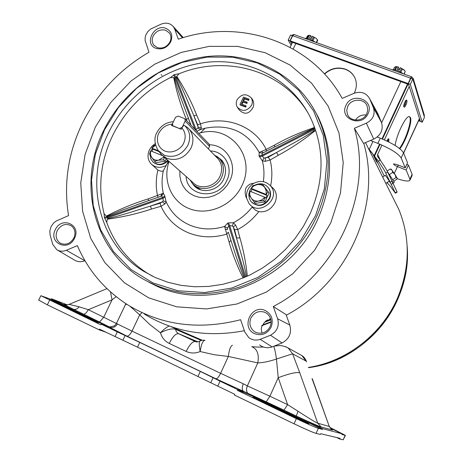 <?xml version="1.0" encoding="UTF-8"?>
<svg xmlns="http://www.w3.org/2000/svg" width="463" height="463" viewBox="0 0 463 463"><rect width="100%" height="100%" fill="white"/><g stroke="black" fill="none" stroke-linecap="round" stroke-linejoin="round"><path stroke-width="0.69" d="M316.576 42.613L317.693 40.304L317.485 39.882L316.229 42.492M317.485 39.882L316.136 38.365L312.473 36.259L311.362 38.551L309.492 37.879L310.598 35.587L309.203 35.373L308.057 35.477L307.276 36.224L306.321 38.197M315.28 42.15C310.881 39.187 307.357 37.92 304.695 38.342M314.499 37.434L312.959 40.628M313.578 36.924L312.033 40.131M309.267 35.385L307.773 38.475M310.598 35.587L308.561 35.304L307.102 38.319M317.161 39.442L316.136 38.365L312.473 36.259M310.65 35.57L311.744 37.758M308.074 113.024C282.511 70.162 225.927 54.489 179.088 73.756L174.424 74.578L170.367 77.605C144.971 90.383 125.832 109.494 112.943 134.936C100.581 160.673 97.624 186.925 104.071 213.698L104.447 217.616L106.779 222.524L107.231 219.213C122.261 217.164 136.99 213.796 151.418 209.097L160.997 206.278L165.019 203.888L166.095 201.689C170.957 212.459 178.84 220.266 189.737 225.116C200.792 229.7 212.413 230.14 224.59 226.43L229.173 242.375C232.646 254.517 237.293 266.399 243.127 278.026M148.768 282.187L155.279 285.428C210.85 312.913 291.563 280.723 318.295 217.998C333.348 182.428 333.273 148.675 318.064 116.745L313.74 108.927M265.056 52.689L290.104 65.075L311.541 83.132L328.169 106.125L338.98 133.02L343.228 162.496L340.496 192.996L330.79 222.842L314.545 250.333L292.633 273.864L266.294 292.084L237.05 303.971L206.591 308.931L176.629 306.813L148.773 297.888L124.454 282.818L104.812 262.556L90.69 238.271L82.599 211.255L80.753 182.868L85.088 154.428L95.285 127.221L110.802 102.421L130.919 81.1L154.752 64.172L181.27 52.394L209.328 46.352L237.693 46.404L265.056 52.689M51.109 226.546L49.836 230.782L50.097 235.036L52.759 244.366L56.741 249.667C59.669 251.455 62.864 251.664 66.319 250.298L77.373 245.616C88.011 270.438 104.91 290.255 128.072 305.071C161.668 325.414 199.177 330.298 240.604 319.725L244.805 331.994L248.712 337.556C252.179 340.143 256.016 340.733 260.218 339.344L270.467 335.235C277.088 331.566 279.484 326.079 277.644 318.781L273.286 306.518C337.955 273.014 373.421 192.058 354.38 128.263L366.337 123.199C372.912 119.697 375.308 114.616 373.525 107.954L369.642 98.677C366.181 92.814 360.966 91.032 353.987 93.335L342.186 98.393C310.905 41.242 239.383 18.074 178.278 39.176L174.713 29.14L173.353 26.646C170.239 23.156 166.217 22.305 161.274 24.082L150.649 29.053L147.9 31.519L145.967 34.632L145.133 37.578L145.133 40.524L148.976 52.244C120.108 69.068 98.092 92.386 82.929 122.203C68.188 152.286 63.396 183.423 68.547 215.602L55.913 221.181L53.378 223.276L51.109 226.546M265.311 310.563C271.717 314.255 273.662 319.783 271.144 327.133C267.261 333.887 261.798 336.08 254.76 333.713C240.355 327.763 251.415 303.676 265.311 310.563M270.074 326.704C272.024 321.565 271.063 317.224 267.192 313.683L265.021 312.357C258.95 310.366 254.251 312.27 250.911 318.058C248.862 323.515 250.003 328.007 254.337 331.537L255.871 332.411C261.971 334.46 266.705 332.561 270.074 326.716L270.074 326.704M57.25 230.58C55.091 235.927 56.087 240.118 60.236 243.139C65.723 245.494 70.26 243.804 73.849 238.075L73.854 238.069C75.949 232.872 75.035 228.751 71.117 225.701C65.578 223.12 60.96 224.74 57.256 230.574L57.25 230.58M74.485 238.3C68.183 252.242 48.129 243.023 55.34 229.654C61.533 215.874 81.615 224.786 74.485 238.3M368.073 113.58C362.199 127.794 338.974 119.194 345.919 105.529C351.683 91.477 374.908 99.759 368.073 113.58M347.655 106.606L346.741 110.518L347.464 114.361C350.329 122.226 363.548 121.769 366.846 113.58L367.749 109.899L367.2 106.264C364.624 98.017 351.023 98.266 347.661 106.6L347.655 106.606M169.904 41.994C171.391 38.701 171.235 35.709 169.441 33.018L165.789 30.292C160.482 28.99 156.286 30.865 153.207 35.923C151.673 39.326 151.876 42.393 153.814 45.125L157.275 47.637C162.594 48.974 166.802 47.093 169.904 42L169.904 41.994M165.939 28.365C171.495 31.062 173.081 35.564 170.697 41.867C167.114 47.753 162.253 49.917 156.1 48.378C143.542 44.298 153.849 23.451 165.939 28.365M104.007 129.871C124.061 89.446 165.575 60.317 209.479 56.307C253.319 52.406 296.708 74.711 316.651 114.361C331.942 146.47 332.006 180.425 316.842 216.221C301.847 249.048 272.464 275.774 238.642 287.373C202.806 298.421 170.089 295.134 140.486 277.505C92.021 247.948 77.61 181.189 104.007 129.871M268.158 320.217L267.62 319.887L265.912 320.992L263.806 323.232L262.492 325.715L261.977 325.298L261.242 329.245L261.989 333.146M104.47 129.889L118.441 107.526L136.573 88.3L158.062 73.05L181.965 62.47L207.239 57.076L232.75 57.198L257.318 62.933L279.75 74.149L298.884 90.435L313.671 111.114L323.226 135.242L326.895 161.628L324.349 188.887L315.598 215.532L301.048 240.06L281.469 261.063L257.96 277.354L231.859 288.027L204.652 292.547L177.856 290.764L152.9 282.905L131.058 269.53L113.366 251.467L100.593 229.746L93.231 205.526L91.495 180.009L95.332 154.411L104.47 129.889M106.779 222.524C114.529 243.885 128.054 260.773 147.344 273.193L152.628 276.272M109.054 131.747C84.104 180.356 97.867 243.416 143.617 271.266L155.267 277.522L167.78 282.245L180.975 285.347L194.645 286.753L208.587 286.423L222.576 284.351L236.385 280.549L249.794 275.068L262.573 267.984L274.518 259.419L285.428 249.499L295.128 238.393L303.45 226.285L310.274 213.374C324.656 179.54 324.621 147.419 310.175 117.012C291.377 79.572 250.402 58.413 208.9 62.083C167.346 65.856 128.014 93.457 109.054 131.747M263.302 181.658C264.414 174.51 264.089 167.571 262.324 160.84L265.328 161.332L270.103 159.995L278.338 155.238C291.048 148.403 303.306 140.243 315.1 130.757L314.186 130.653L313.353 128.529L313.902 127.713C300.198 132.25 287.066 138.043 274.513 145.087L266.167 149.439L259.211 152.437C247.375 131.793 229.353 123.719 205.155 128.21L200.635 129.513L196.769 131.266M315.916 131.07L315.1 130.757M247.352 276.203C245.934 262.787 243.451 250.02 239.921 237.913L237.716 229.544L235.58 225.122L233.427 222.738C240.731 218.883 246.953 213.686 252.098 207.14L255.559 210.237L258.782 211.637C265.635 212.575 271.023 209.577 274.953 202.655C277.146 197.29 276.712 192.66 273.65 188.754L271.862 187.093M237.027 99.846C241.327 93.966 245.986 93.225 251.01 97.629C252.572 99.962 252.752 102.52 251.548 105.298C246.935 111.404 242.166 111.988 237.241 107.051C235.968 104.794 235.899 102.392 237.027 99.846M237.577 107.566L239.035 109.743C244.412 115.084 249.117 114.263 253.151 107.271C254.141 104.204 253.788 101.397 252.075 98.856L251.23 97.884M168.463 160.898L166.258 165.401C160.453 168.399 155.383 167.872 151.042 163.827C147.68 159.81 147.136 155.174 149.41 149.919L151.847 146.354L155.209 143.64M151.766 164.533L157.889 170.019C160.661 171.437 162.49 171.634 163.387 170.604C161.668 178.278 161.645 185.831 163.312 193.274L148.119 198.922C133.703 203.407 119.761 209.149 106.293 216.163L107.19 216.343L107.85 218.472L107.231 219.213M166.258 165.401L163.387 170.604M198.754 133.332L200.392 132.904C229.972 124.35 256.589 156.864 241.912 185.64C233.063 204.872 209.49 215.665 190.854 209.23C172.12 203.02 162.345 181.45 168.862 162.096L169.088 161.448M245.888 188.088C248.041 184.899 250.628 183.336 253.655 183.406C260.003 180.205 265.559 180.964 270.323 185.669C282.123 198.251 258.69 217.529 248.897 203.315L246.686 198.338C245.014 195.403 244.748 191.989 245.888 188.088M315.251 129.073L262.284 156.112L264.078 158.068L262.324 160.84L259.054 155.973L259.211 152.437L262.289 153.247L261.96 155.244L314.927 128.158M179.893 170.98L179.893 176.16L180.906 181.16L182.902 185.785L185.813 189.853L189.523 193.193L193.899 195.681L198.76 197.203L203.923 197.707L209.178 197.157L214.317 195.577L219.138 193.03L223.444 189.61L227.055 185.455L229.833 180.744C238.023 164.539 226.731 144.948 209.623 144.803M186.097 176.449C186.902 197.111 218.495 200.41 226.893 180.35C233.578 167.149 224.393 151.123 210.399 150.984M193.696 184.679L195.803 187.295M191.589 182.422L194.136 185.819C202.001 194.466 218.675 190.721 223.722 179.059C226.679 172.074 226.031 165.795 221.777 160.215L216.591 156.141M354.38 128.263L363.542 143.408L373.739 139.114C380.887 135.318 383.486 129.785 381.529 122.51L377.739 113.47L369.642 98.677M273.286 306.518L286.07 314.608L289.826 325.078C291.852 333.013 289.265 338.974 282.071 342.956L272.128 346.92C267.562 348.425 263.389 347.771 259.604 344.952M286.284 315.205C348.217 282.656 381.946 205.028 363.756 143.316M144.23 313.989C174.053 332.162 207.43 337.741 244.371 330.715M261.74 325.975L262.492 325.715M57.453 250.084L74.398 260.032C77.616 261.994 81.106 262.232 84.885 260.75L84.961 260.721M366.083 114.98C361.568 114.633 358.032 116.329 355.486 120.079M270.652 318.857L269.512 319.123L270.051 319.458M161.136 74.647L162.033 75.463M314.284 126.411L313.902 127.713M196.758 131.255L200.687 129.478L201.353 127.962L200.467 123.864L196.619 114.974C191.184 101.31 184.558 88.404 176.739 76.256L176.553 77.159L174.441 78.091L173.723 77.593C176.6 91.9 180.825 105.842 186.404 119.419L187.046 121.132M179.088 73.756L176.739 76.256M104.071 213.698L106.293 216.163M170.367 77.605L173.723 77.593M107.85 218.472C113.013 217.477 122.435 214.768 129.316 212.685L150.516 206.047L151.418 209.097M229.173 242.375L230.933 240.384L236.94 258.921L243.966 277.678M165.019 203.888L162.449 201.839L150.516 206.047L160.094 203.216L160.997 206.278C166.518 218.264 175.361 226.986 187.544 232.443C199.9 237.612 212.916 238.19 226.592 234.18L228.346 232.183L230.933 240.384L228.346 232.183M266.375 151.141L266.167 149.439C254.812 125.988 225.84 115.171 200.467 123.864L197.695 124.778L185.594 96.258C182.862 89.955 179.031 81.476 176.553 77.159M274.513 145.087L274.628 146.962M313.353 128.529L300.093 134.311L274.304 147.124M274.634 146.95L262.289 153.247M263.435 152.634L262.411 153.149L263.129 152.749L261.688 151.528M278.338 155.238L276.469 152.535L295.382 142.083C301.511 138.616 309.88 133.72 314.186 130.653M264.078 158.068L268.233 157.293L276.469 152.535L265.449 158.097L265.328 161.332M239.921 237.913L236.72 237.976L234.527 229.607L237.716 229.544C245.98 225.093 253.001 219.126 258.782 211.637M246.455 276.608C245.517 270.867 243.521 262.909 241.923 256.838L233.3 227.015L232.409 225.915L229.752 225.741L245.65 276.961M270.612 185.935C272.406 177.051 272.238 168.405 270.103 159.995L268.233 157.293M244.713 277.36L228.838 226.123L227.333 228.033L227.547 229.411L225.267 229.428M160.094 203.216L162.449 201.839L163.219 200.907L162.993 198.326L107.59 217.836L104.586 218.067M148.119 198.922L148.727 200.566L121.728 210.318L107.19 216.343M104.314 217.164L107.318 216.956L162.704 197.458L161.628 196.081L160.603 196.393M149.26 200.386L136.128 205.011M186.404 119.419L188.348 118.262L190.976 125.23M174.441 78.091C175.604 82.981 178.625 91.813 180.946 98.289L191.08 125.334M157.889 170.019C155.852 178.689 155.736 187.249 157.524 195.704L158.114 197.273M174.424 74.578L175.888 77.373L196.023 129.403L198.083 128.135L197.695 124.778M196.619 114.974L193.852 115.872L198.228 127.163L201.353 127.962M227.593 223.241L228.473 222.877L229.752 225.741L228.838 226.123L227.593 223.241L224.59 226.43L227.333 228.033M161.628 196.081L163.312 193.274L164.799 196.069L166.095 201.689L163.219 200.907M228.473 222.877L233.427 222.738L232.409 225.915M200.392 132.904L205.155 128.21L200.577 129.53L198.083 128.135M245.703 105.674L246.125 106.224L245.72 107.086L240.378 105.072L239.95 104.522L243.48 97.08L248.637 99.007L248.232 99.869L244.099 98.324L243.017 100.616L246.866 102.057L246.455 102.919L242.612 101.472L241.385 104.048L245.703 105.674L245.297 106.536L245.72 107.086M248.637 99.007L249.053 99.568L248.648 100.425L244.522 98.879L243.602 100.83M246.866 102.057L247.283 102.607L246.877 103.469L243.034 102.028L241.97 104.268M253.655 183.406C248.139 187.075 245.818 192.052 246.686 198.338M235.58 225.122L233.3 227.015L234.527 229.607M148.739 200.566L160.707 196.358M160.887 196.295L161.784 194.072M243.034 102.028L242.612 101.472M246.877 103.469L246.455 102.919M244.522 98.879L244.099 98.324M248.648 100.425L248.232 99.869M245.297 106.536L239.95 104.522M221.708 160.129L218.987 158.155M185.165 121.057L182.133 127.36L179.412 128.54L172.728 125.699L172.508 123.575L175.541 117.301L178.255 116.12L184.268 118.459L184.98 118.974L185.165 121.057L209.571 146.372L209.218 144.242M208.367 148.901L209.571 146.372M392.294 182.167L393.151 182.92L391.362 179.87M393.261 183.221L394.273 182.185L387.456 171.663M392.798 179.632L396.027 177.52L395.072 174.505L392.711 172.404L389.47 174.528M387.137 171.055L390.205 169.041L392.155 170.262L392.711 172.404M390.986 169.169L390.205 169.041M393.753 181.218L396.803 179.222L397.115 177.914L396.027 177.52M397.156 178.296L395.072 174.505L391.223 169.215M267.921 187.197L268.592 187.99C270.89 191.254 271.22 194.842 269.582 198.749C264.552 206.128 258.649 207.372 251.86 202.476M248.845 194.026L249.835 190.507L251.131 188.366M255.177 184.986C260.356 182.758 264.72 183.632 268.262 187.619C270.56 190.889 270.89 194.483 269.246 198.39C263.962 205.983 257.926 207.088 251.137 201.718L249.308 198.465L248.793 194.703M263.76 200.699L258.603 201.058L254.123 202.094L255.368 203.344L264.963 201.955L269.101 193.03L262.434 184.228L267.915 191.734L266.19 194.518L267.029 195.421L265.745 198.181L264.905 197.29L263.76 200.699L264.963 201.955M269.101 193.03L267.915 191.734M254.123 202.094L248.689 194.553L249.823 191.161L264.749 197.203L262.058 199.779L258.603 201.058C255.443 201.405 252.931 200.375 251.062 197.979L249.725 194.749L249.91 191.173M250.929 191.589L251.988 189.321L251.108 188.406L252.844 185.646L257.306 184.581L262.434 184.228M251.108 188.406L253.869 185.86L257.306 184.581C260.449 184.222 262.961 185.235 264.848 187.619L266.208 190.843L266.19 194.518M267.029 195.421L251.988 189.321M251.195 188.418L266.034 194.437M370.417 140.509L377.843 143.385C390.5 148.64 398.278 153.508 401.172 157.981L405.235 167.826L407.533 162.831L403.539 152.842C400.674 148.31 392.913 143.426 380.262 138.188L377.235 137.025M410.039 180.026L412.087 175.552L412.128 174.331L408.418 165.054L406.803 164.423M405.235 167.826L396.571 164.429L393.538 163.902C393.55 164.585 394.881 165.494 397.532 166.634L406.144 170.014L408.418 165.054M406.144 170.014L409.923 179.152L409.888 180.35C408.493 181.629 404.216 181.062 397.063 178.649M308.404 367.425C346.735 361.58 382.05 334.118 397.578 297.883C409.975 267.817 410.438 238.428 398.967 209.722L392.45 196.653M271.098 322.184L262.619 325.396M170.743 326.565L202.099 340.183M271.098 321.716L262.857 324.858M264.547 322.294L270.884 319.811M270.739 319.175L265.704 321.166M216.713 157.455L218.2 158.983C222.118 164.093 222.72 169.857 220 176.276C215.364 186.965 200.062 190.386 192.88 182.434L163.358 156.401M184.621 125.571L184.621 125.571C183.782 125.294 182.879 126.092 181.918 127.962L181.288 129.281L171.53 125.438L172.711 123.152M220.139 159.318L222.269 161.413L224.59 165.164M187.671 127.695L189.251 129.293C193.453 134.791 194.055 141.024 191.051 147.998C185.148 157.854 177.092 161.327 166.883 158.398L161.628 154.874L158.369 150.776M184.633 125.577L187.509 127.528M200.983 189.923L195.403 186.288M384.238 176.009L374.498 156.21L378.387 161.222C382.178 166.703 384.66 170.697 385.835 173.197L390.216 182.283L385.332 175.286M354.994 78.085C352.991 73.877 349.727 70.943 345.207 69.288L345.074 69.242M354.178 93.26C356.643 88.404 357.008 83.566 355.26 78.745C353.356 74.08 349.97 70.851 345.097 69.045C337.498 66.782 330.605 68.379 324.418 73.831M399.858 148.768C405.576 141.933 412.411 122.047 410.507 117.631L409.304 116.537C405.773 115.802 396.316 135.115 395.159 145.498M399.401 148.403C405.113 141.446 411.821 121.798 409.929 117.417L409.367 116.537M368.288 148.218L374.185 155.695L377.883 163.219L376.436 161.489L372.709 153.936L368.612 148.866M387.091 182.544L387.67 183.059L387.363 182.364M389.198 181.16L391.223 184.367L395.431 193.233L390.199 186.08L386.941 182.642M395.466 193.21L397.109 192.139L396.988 191.723L395.304 192.828M391.223 184.367L392.96 183.232L396.988 191.723M392.96 183.232L391.739 181.282M385.835 173.197L387.629 172.016L391.964 181.137L390.216 182.283M387.629 172.016C386.478 169.527 384.001 165.534 380.192 160.036L378.387 161.222M381.963 145.087L377.611 154.445L377.548 156.425L380.192 160.036M409.234 86.407L384.377 139.884M374.498 156.21L380.054 144.271M382.467 139.068L407.996 84.185M345.207 69.288C337.643 67.031 330.773 68.611 324.592 74.022M404.251 74.138L405.235 71.343L403.979 74.039M405.235 71.343L403.979 69.826L400.316 67.691L399.204 70.063L397.213 69.352L398.325 66.979L396.525 66.695L395.39 66.753L394.383 67.448L393.365 69.629M403.296 73.796C398.99 70.827 395.234 69.479 392.039 69.751M402.428 68.912L400.894 72.199M401.496 68.397L399.951 71.701M396.913 66.753L395.408 69.971M396.12 66.649L394.644 69.797M404.703 70.584L400.316 67.691M398.325 66.979L395.923 66.62M398.365 66.956L399.314 69.832M196.619 341.949L186.467 337.174L196.96 341.972M330.293 427.974L336.995 431.377M308.914 423.836L302.866 420.56L262.943 401.421L252.867 397.075L299.133 419.524L308.914 423.836M94.77 320.778L98.306 322.821L88.236 318.347L49.57 299.642L60.439 304.318L94.77 320.778L94.545 321.247M129.941 306.211L139.716 314.852L141.938 312.728M38.713 300.111L47.348 304.845L99.186 329.835L99.516 329.152L137.511 347.175L217.778 386.136L220.052 381.165L237.675 389.615L243.781 391.605C241.97 390.176 241.802 387.56 243.283 383.769L247.358 385.905L257.787 362.905L228.352 356.441L220.614 373.328L132.013 331.097C130.19 334.593 128.482 336.265 126.891 336.109L109.187 327.098L114.506 325.848L116.416 323.498L125.884 303.676L116.421 323.504L132.013 331.097L139.716 314.852L149.578 324.332L160.435 332.775C163.387 329.65 166.298 327.393 169.157 326.01M186.143 351.434C189.587 344.634 192.62 341.329 195.236 341.52L197.851 341.914L202.088 340.189L205.016 340.27C202.875 340.513 201.26 344.269 200.166 351.539C195.369 353.518 190.698 353.489 186.143 351.434L169.244 343.413C164.845 341.208 161.905 337.66 160.435 332.775C167.097 329.407 172.126 328.255 175.518 329.315L201.22 340.432M110.501 291.916L112.069 299.85L116.155 296.673M237.675 389.615L237.345 390.338L296.355 418.656L294.074 423.795C305.244 429.114 312.583 432.326 316.079 433.414L320.332 434.421L320.651 433.704L340.074 438.357L339.79 439.017L336.769 437.57M217.778 386.136L234.718 394.297L234.388 395.02L294.074 423.795M67.268 304.845L51.48 298.768L51.167 299.405L40.871 295.701L100.836 324.823L101.166 324.146L109.187 327.098C112.712 328.255 115.472 327.156 117.469 323.816M232.472 345.259C230.551 346.017 229.179 349.744 228.352 356.441L214.056 354.704L200.166 351.539C199.206 346.116 199.032 342.684 199.651 341.248M199.651 341.243L200.039 340.994M69.103 304.394L79.115 306.801L88.311 309.689L86.257 312.797L84.034 314.36L73.478 309.301C64.693 304.914 62.158 303.404 65.862 304.776L65.954 304.816M109.87 327.15L84.034 314.36M316.079 433.414L318.312 428.333L322.375 429.398L322.694 428.68L342.174 433.848L341.891 434.502L345.41 435.353L329.974 427.482M345.132 435.353L343.187 439.815L339.79 439.017M220.052 381.165L213.073 377.727L210.804 382.675M198.037 376.326L200.294 371.43L213.073 377.727M137.511 347.175L139.762 342.406L200.294 371.43M122.84 340.299L125.103 335.542L139.762 342.406M125.103 335.542L117.295 331.884L115.032 336.63M101.166 324.146L117.295 331.884M99.186 329.835L105.842 332.202M107.022 326.317L51.167 299.405M283.998 410.143L296.326 416.046L297.998 411.213C309.047 418.396 315.627 422.389 317.734 423.188L299.746 372.715C296.279 371.968 289.103 373.629 278.222 377.692L269.9 396.206L247.358 385.905C246.183 388.787 246.281 391.206 247.647 393.168L283.998 410.143L287.616 404.645L278.222 377.692L276.463 359.028C269.206 361.47 262.978 362.76 257.787 362.905C259.292 354.374 257.278 348.963 251.745 346.671L251.745 346.671C260.941 347.389 260.536 347.024 263.459 347.047M247.647 393.168L215.932 378.798L126.891 336.109M51.48 298.768L73.478 309.301C75.405 309.909 77.286 309.076 79.115 306.801M343.187 439.815L345.392 435.388M318.312 428.333C314.846 427.187 307.525 423.963 296.355 418.656M237.345 390.338L242.462 391.964C246.854 393.538 254.667 396.994 265.907 402.33L322.375 429.398M342.174 433.848L330.541 428.292M331.369 429.126L332.446 430.029L321.079 426.938C318.266 426.035 310.019 422.406 296.326 416.046L322.694 428.68M299.746 372.715L292.599 353.807L276.463 359.028C275.485 352.25 274.565 348.02 273.697 346.336M274.518 346.029C278.008 345.988 280.804 344.264 288.189 348.002L301.899 355.596L306.101 361.094L292.599 353.807L288.189 348.002L285.654 346.677M306.593 361.834C305.401 358.779 303.838 356.695 301.899 355.596L299.983 354.531M332.446 430.029L329.257 426.464L312.363 378.867M265.907 402.33L269.9 396.206L287.616 404.645L297.998 411.213M294.08 34.528L292.749 35.738L410.542 78.16L411.584 76.777L413.222 78.473L413.077 79.867L424.247 116.56L424.316 115.102M291.54 35.408L293.635 34.569M424.247 116.56L424.426 117.388L422.215 122.191L410.311 84.347L412.764 79.069L413.077 79.867M411.781 76.985L411.092 78.467M410.542 78.16L408.146 83.56L290.174 40.819L292.749 35.738M291.759 43.944L289.988 40.75L292.431 35.726L290.625 35.078L288.183 40.096L291.094 45.316M418.535 120.814L420.346 121.242M412.764 79.069L410.803 78.363L408.349 83.635L420.433 121.526L422.215 122.191M410.311 84.347L408.349 83.635M290.174 40.819L290.625 41.629L408.389 84.324L408.146 83.56M410.693 78.594L410.594 78.288M289.988 40.75L288.183 40.096M420.248 121.456L420.144 120.612M420.045 120.826L418.755 120.339M150.984 150.961L152.339 148.594M168.144 160.615C163.329 165.355 158.45 165.962 153.502 162.449M167.699 160.227C162.756 165.054 157.802 165.604 152.836 161.871L150.782 158.797L150.105 155.053M164.342 157.264L163.566 159.839L158.583 160.175L154.468 161.263L156.095 162.64L165.158 161.222L166.252 158.948M163.566 159.839L165.158 161.222M154.468 161.263L149.555 154.121L150.591 150.822L162.386 155.597M151.957 151.36L153.01 149.19L151.87 148.183L153.693 145.585L155.499 144.971M164.035 156.998L158.583 160.175C155.597 160.539 153.265 159.585 151.569 157.31L150.388 154.248L150.654 150.834M159.012 151.621L153.01 149.19M151.87 148.183L158.392 150.811M151.933 148.189L155.551 145.156M393.874 199.512L397.636 207.048M373.525 107.954L381.529 122.51M366.337 123.199L373.739 139.114M277.644 318.781L289.826 325.078M270.467 335.235L282.071 342.956M260.218 339.344L272.128 346.92M66.319 250.298L84.885 260.75M174.713 29.14L182.549 37.833M173.532 74.971L175.02 77.755L195.01 129.432M259.361 156.807L262.284 156.112L261.96 155.244L259.054 155.973M164.799 196.069L162.704 197.458L162.993 198.326L165.071 196.902M196.474 130.96L196.023 129.403L195.288 129.721M377.843 143.385L380.262 138.188M401.172 157.981L403.539 152.842M398.249 165.088L397.532 166.634M409.923 179.152L412.128 174.331M216.545 156.112L219.479 158.687C223.861 164.139 224.584 170.355 221.644 177.329C216.667 188.846 200.091 192.353 192.585 183.597L189.992 179.887M187.793 127.776L184.754 125.687C190.038 131.075 191.086 137.598 187.891 145.26C182.162 154.816 174.36 158.178 164.481 155.354L158.074 150.388C154.341 143.582 153.947 137.65 156.893 132.586C160.516 125.907 166.026 122.273 173.417 121.694M181.918 127.962C185.541 132.285 186.143 137.297 183.73 143.003C182.26 147.153 174.233 154.422 164.938 151.112C156.031 147.043 156.558 136.857 158.884 133.095C161.824 127.672 166.252 124.68 172.167 124.125M404.917 102.225C402.804 105.981 404.083 109.609 405.86 104.968C407.955 101.264 406.711 97.56 404.917 102.225M406.167 100.413L405.183 104.522L403.742 106.542M419.461 118.476L403.58 152.94M374.185 155.695L379.585 144.08M382.004 138.877L407.527 84.011M400.854 81.592L381.639 122.805M372.929 141.481L369.283 149.294M293.189 49.014L295.851 43.528M380.499 160.458L377.611 154.445M388.619 141.875C389.325 138.015 388.752 137.737 386.9 141.036M388.197 139.12L387.89 141.516M302.866 420.56L302.599 421.151M125.357 304.758L126.706 304.203M175.384 328.58L176.235 331.525L178.058 333.418L197.944 341.897L178.388 333.603L195.236 341.52L178.492 333.661C175.778 333.418 172.693 336.665 169.244 343.413M99.267 322.456L103.81 317.068L112.069 299.85L88.311 309.689L116.41 323.492L125.872 303.664M196.306 341.897L195.861 341.781M215.932 378.798C217.251 378.803 218.814 376.98 220.614 373.328L243.283 383.769M47.348 304.845L49.599 300.238M242.786 391.252L242.462 391.964M262.671 402.029L262.943 401.421M312.021 378.56L329.257 426.464L317.734 423.188L321.079 426.938M60.167 304.88L60.439 304.318M407.156 246.264C408.302 264.321 405.194 281.903 397.839 299.011C382.351 335.195 346.816 362.425 308.491 367.697M309.649 35.35L309.203 35.373M316.651 114.361L318.064 116.745M348.054 115.518L347.464 114.361M256.195 332.55L254.337 331.537M61.139 243.602L60.236 243.139M154.37 45.768L153.814 45.125M147.344 273.193L143.617 271.266M251.01 97.629L252.075 98.856M194.136 185.819L195.722 187.208M371.118 102.005L379.18 116.717M173.353 26.646L183.29 37.613M249.777 204.362L250.853 205.641M270.323 185.669L273.65 188.754M136.145 205.005L160.557 196.41M149.746 200.213L149.225 200.392M168.862 162.096L167.195 163.532M184.98 118.974L209.38 144.415M385.824 183.371L389.435 181.01M382.664 177.04L385.471 175.199M391.31 169.232L390.384 169.047M268.592 187.99L268.262 187.619M398.967 209.722L365.481 142.592M214.051 154.723L219.479 158.687L221.997 161.095M189.251 129.293L218.2 158.983M194.02 184.957L195.114 185.987M403.649 106.559L403.794 106.739C403.481 106.716 403.852 105.234 404.911 102.282M419.524 118.673L403.649 153.114M397.433 166.599L394.32 173.359M292.547 42.33L290.122 47.319M404.922 102.265L406.08 100.274M386.918 141.047L388.127 139.016M396.97 66.66L396.525 66.695M114.564 325.807L116.421 323.504L114.506 325.848M109.285 327.133L109.899 327.185M65.92 304.81L64.588 304.411C65.989 304.504 64.426 305.493 69.282 304.313L106.959 288.64M40.871 295.701L38.643 300.25M331.45 429.189L332.04 429.571C331.485 428.836 331.687 430.393 329.477 426.429M424.374 115.281L413.222 78.473M411.584 76.777L293.93 34.47M407.156 246.235C412.22 302.507 366.696 359.699 309.996 367.466"/></g></svg>
